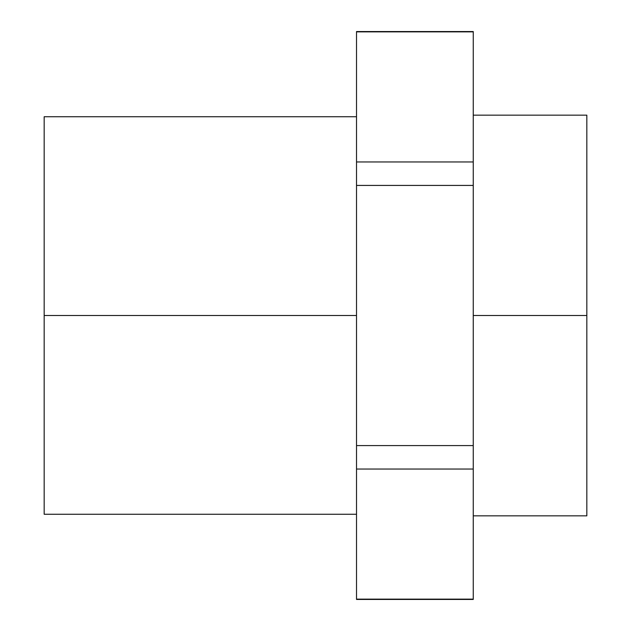 <?xml version="1.0" encoding="UTF-8"?>
<svg xmlns="http://www.w3.org/2000/svg" width="631" height="631" viewBox="0 0 631 631"><rect width="100%" height="100%" fill="white"/><g stroke="black" fill="none" stroke-linecap="round" stroke-linejoin="round"><path stroke-width="0.95" d="M356.515 315.5L44.17 315.5L44.17 514.265L44.17 315.5L356.515 315.5M473.25 599.127L473.25 31.55L356.515 31.55L473.25 31.873L356.515 31.873L356.515 185.419L473.25 185.419L473.25 161.954L356.515 161.954L356.515 469.046L473.25 469.046L473.25 445.581L356.515 445.581L356.515 599.45L473.25 599.45L356.515 599.127L473.25 599.127L473.25 469.046L356.515 469.046L356.515 599.127M44.17 116.735L44.17 315.5L44.17 116.735L356.515 116.735M356.515 31.873L356.515 161.954L473.25 161.954L473.25 31.873M473.25 445.581L473.25 185.419L356.515 185.419L356.515 445.581L473.25 445.581M586.83 115.157L586.83 515.842L586.83 315.5L473.25 315.5L586.83 315.5L586.83 115.157L473.25 115.157M356.515 514.265L44.17 514.265M586.83 515.842L473.25 515.842"/></g></svg>
